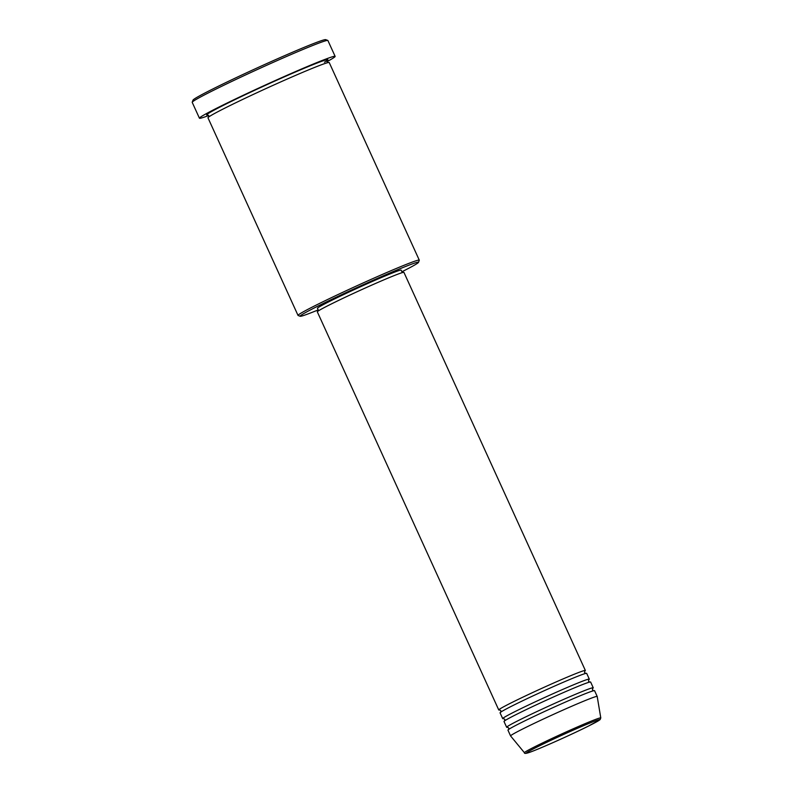 <?xml version="1.0" encoding="UTF-8"?>
<svg xmlns="http://www.w3.org/2000/svg" width="793" height="793" viewBox="0 0 793 793"><rect width="100%" height="100%" fill="white"/><g stroke="black" fill="none" stroke-linecap="round" stroke-linejoin="round"><path stroke-width="1.19" d="M499.768 709.904A47.59 1.824 -24.5 0 1 498.757 709.963A47.59 1.824 -24.5 0 1 512.248 702.34A47.59 1.824 -24.5 0 1 558.807 680.761A47.59 1.824 -24.5 0 1 585.363 670.491A47.59 1.824 -24.5 0 1 584.649 671.215M503.714 718.557A47.59 1.824 -24.5 0 1 502.703 718.617L500.066 712.848A47.59 1.824 -24.5 0 1 513.557 705.225A47.59 1.824 -24.5 0 1 560.126 683.645A47.59 1.824 -24.5 0 1 586.681 673.376L589.308 679.145A47.59 1.824 -24.5 0 1 588.594 679.869M502.703 718.617A47.59 1.824 -24.5 0 1 516.193 710.994A47.59 1.824 -24.5 0 1 562.752 689.414A47.59 1.824 -24.5 0 1 589.308 679.145M507.659 727.211A47.59 1.824 -24.5 0 1 506.648 727.27L504.011 721.501A47.59 1.824 -24.5 0 1 517.502 713.878A47.59 1.824 -24.5 0 1 564.061 692.299A47.59 1.824 -24.5 0 1 590.626 682.03L593.253 687.809A47.59 1.824 -24.5 0 1 592.54 688.522M506.648 727.27A47.59 1.824 -24.5 0 1 520.129 719.647A47.59 1.824 -24.5 0 1 566.698 698.068A47.59 1.824 -24.5 0 1 593.253 687.809M521.447 722.532A47.59 1.824 -24.5 0 1 568.006 700.953A47.59 1.824 -24.5 0 1 594.572 690.693L597.198 696.462A47.59 1.824 -24.5 0 1 597.198 696.472A47.59 1.824 -24.5 0 0 570.643 706.722A47.59 1.824 -24.5 0 0 524.074 728.301A47.59 1.824 -24.5 0 0 510.583 735.924L507.956 730.155A47.59 1.824 -24.5 0 1 521.447 722.532M401.912 271.761A65.036 2.498 155.5 0 0 418.496 262.374A65.036 2.498 155.5 0 0 383.247 275.835A65.036 2.498 155.5 0 0 318.568 305.781A65.036 2.498 155.5 0 0 300.22 316.278A65.036 2.498 155.5 0 0 318.181 309.914M300.22 316.278L298.118 315.495A66.622 2.557 -24.5 0 1 298.029 315.426A66.622 2.557 -24.5 0 1 316.913 304.74A66.622 2.557 -24.5 0 1 382.107 274.537A66.622 2.557 -24.5 0 1 419.289 260.163A66.622 2.557 -24.5 0 1 419.279 260.273L418.496 262.374M192.213 102.228L193.006 100.126A72.966 2.805 -24.5 0 1 213.684 88.548A72.966 2.805 -24.5 0 1 283.894 55.976A72.966 2.805 -24.5 0 1 325.705 39.65L327.806 40.433A74.562 2.865 155.5 0 0 285.084 57.116A74.562 2.865 155.5 0 0 213.347 90.392A74.562 2.865 155.5 0 0 192.213 102.228A74.562 2.865 155.5 0 0 192.213 102.347L199.439 118.216A74.562 2.865 -24.5 0 1 220.573 106.262A74.562 2.865 -24.5 0 1 293.519 72.46A74.562 2.865 -24.5 0 1 335.132 56.372A74.562 2.865 -24.5 0 1 327.063 61.596M298.029 315.426L207.974 117.81A66.622 2.557 -24.5 0 1 226.857 107.134A66.622 2.557 -24.5 0 1 292.052 76.921A66.622 2.557 -24.5 0 1 329.224 62.548L419.289 260.163M498.757 709.963L317.329 311.857A47.59 1.824 -24.5 0 1 330.82 304.225A47.59 1.824 -24.5 0 1 377.379 282.655A47.59 1.824 -24.5 0 1 403.934 272.386L585.363 670.491M318.578 310.767L317.458 308.308A46.004 1.764 -24.5 0 1 330.493 300.944A46.004 1.764 -24.5 0 1 375.505 280.078A46.004 1.764 -24.5 0 1 401.179 270.155L402.299 272.614M208.668 115.54A74.562 2.865 -24.5 0 1 199.439 118.216M524.441 752.735C524.242 753.657 525.719 753.618 528.852 752.597C537.426 749.801 570.99 734.863 588.465 726.081L600.093 719.647L600.787 717.933A41.95 1.606 -24.5 0 0 577.552 726.894A41.95 1.606 -24.5 0 0 536.326 745.995A41.95 1.606 -24.5 0 0 524.441 752.735L510.593 735.944A47.59 1.824 -24.5 0 1 510.583 735.924M335.132 56.372L327.896 40.512A74.562 2.865 155.5 0 0 327.806 40.433M537.773 746.669A40.423 1.556 155.5 0 0 536.415 749.702A40.423 1.556 155.5 0 0 588.416 726.101A40.423 1.556 155.5 0 0 589.774 723.077A40.423 1.556 155.5 0 0 537.773 746.669M207.796 114.906A66.622 2.557 -24.5 0 1 225.549 104.25A66.622 2.557 -24.5 0 1 300.25 69.943A66.622 2.557 -24.5 0 1 324.496 62.201M584.748 671.086L584.58 672.593L585.829 673.455M588.693 679.74L588.525 681.246L589.774 682.109M592.639 688.403L592.47 689.9L593.719 690.762M327.251 60.357L327.122 61.765L328.272 62.597M600.787 717.933L597.198 696.472M207.617 114.876L208.757 115.709L208.638 117.116M507.49 727.201L508.739 728.063L508.571 729.57M503.545 718.547L504.804 719.4L504.626 720.906M499.61 709.894L500.859 710.746L500.68 712.253"/></g></svg>
